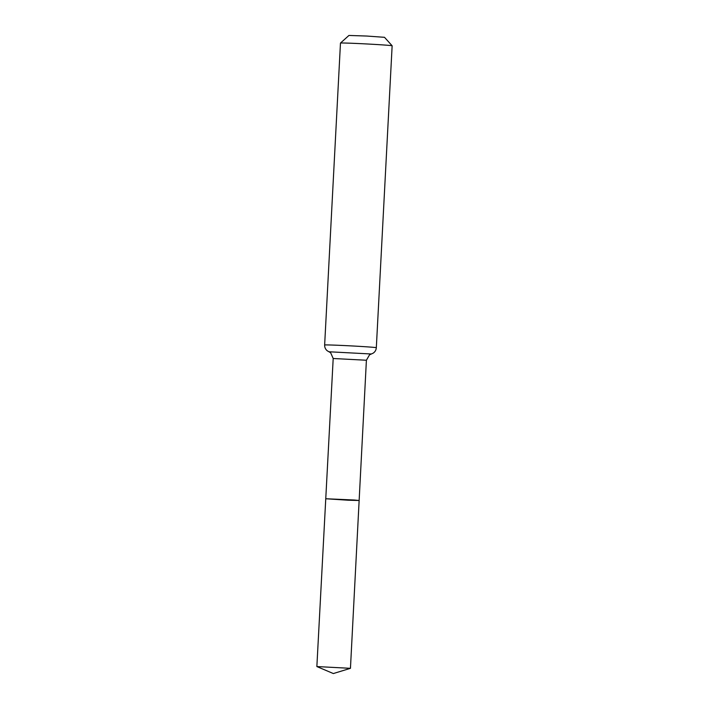 <?xml version="1.0" encoding="UTF-8"?>
<svg xmlns="http://www.w3.org/2000/svg" width="709" height="709" viewBox="0 0 709 709"><rect width="100%" height="100%" fill="white"/><g stroke="black" fill="none" stroke-linecap="round" stroke-linejoin="round"><path stroke-width="1.06" d="M348.11 500.217L359.135 500.501L354.261 500.013L325.759 498.746L348.11 500.217M340.471 43.072A25.87 0.496 -177 0 1 366.331 43.94A25.87 0.496 -177 0 1 392.139 45.784A25.87 0.496 -177 0 0 392.139 45.784L384.508 37.311L366.748 36.044L348.943 35.45L340.471 43.072A25.87 0.496 -177 0 0 340.471 43.081L324.642 345.008A25.87 0.496 3 0 1 341.711 345.434A25.87 0.496 3 0 1 376.319 347.711C376.133 350.051 375.07 351.868 373.129 353.179L369.54 354.81L366.402 360.243L350.45 668.321L333.336 673.55L316.861 666.557L350.45 668.321M324.642 345.008C324.58 347.348 325.449 349.271 327.248 350.778L330.651 352.772L333.195 358.497L325.759 498.746L359.135 500.501M333.195 358.497L366.402 360.243M328.949 351.77L371.321 353.995M392.139 45.793L376.319 347.711M325.759 498.746L316.861 666.557"/></g></svg>
